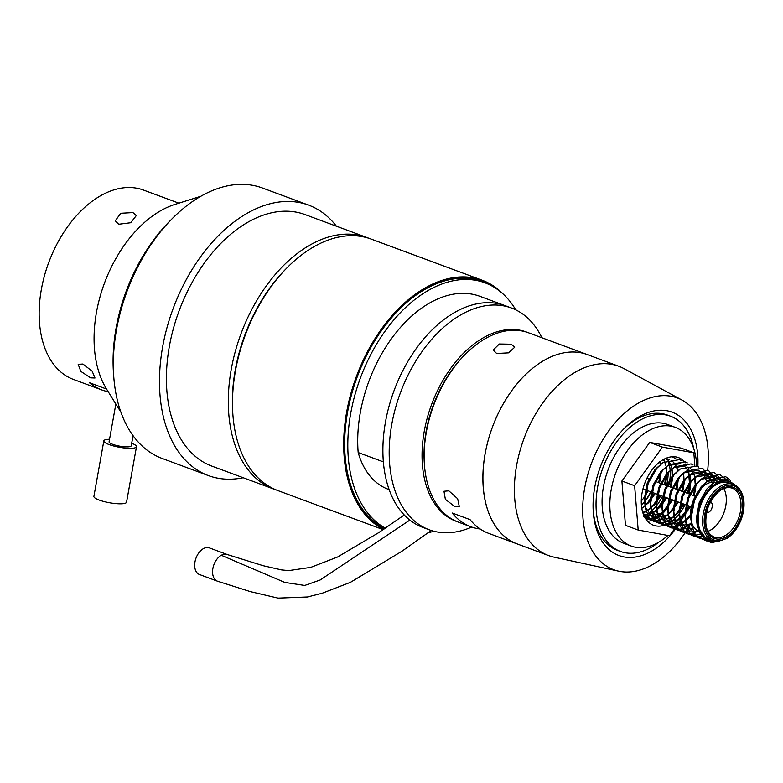 <?xml version="1.0" encoding="UTF-8"?>
<svg xmlns="http://www.w3.org/2000/svg" width="783" height="783" viewBox="0 0 783 783"><rect width="100%" height="100%" fill="white"/><g stroke="black" fill="none" stroke-linecap="round" stroke-linejoin="round"><path stroke-width="1.17" d="M675.337 529.239A76.44 48.233 -69.7 0 1 673.537 531.588A76.44 48.233 -69.7 0 1 593.269 511.876A76.44 48.233 -69.7 0 1 617.503 436.082A76.44 48.233 -69.7 0 1 624.178 428.516A76.44 48.233 -69.7 0 1 697.868 466.541M683.706 516.114A76.44 48.233 -69.7 0 1 675.856 528.545M658.895 542.1A72.114 45.502 -69.7 0 1 643.792 550.821A72.114 45.502 -69.7 0 1 620.449 551.447A72.114 45.502 -69.7 0 1 597.997 485.108A72.114 45.502 -69.7 0 1 647.238 416.85A72.114 45.502 -69.7 0 1 670.581 416.223L667.439 415.059A72.114 45.502 110.3 0 0 623.199 429.524M685.096 532.763A91.582 57.795 -69.7 0 1 679.086 541.053A91.582 57.795 -69.7 0 1 618.668 571.159A91.582 57.795 -69.7 0 1 582.787 515.097A91.582 57.795 -69.7 0 1 611.944 426.618A91.582 57.795 -69.7 0 1 682.081 400.113A91.582 57.795 -69.7 0 1 707.715 470.025M618.668 571.159L554.031 557.153A100.958 63.707 -69.7 0 1 548.531 555.548A100.958 63.707 -69.7 0 1 546.622 397.823A100.958 63.707 -69.7 0 1 618.717 366.229A100.958 63.707 -69.7 0 1 623.934 368.597L682.081 400.113M618.717 366.229L528.505 332.785A100.958 63.707 110.3 0 0 465.229 354.386A100.958 63.707 110.3 0 0 424.406 464.485A100.958 63.707 110.3 0 0 424.993 470.554A100.958 63.707 110.3 0 0 458.319 522.104L470.906 526.773A100.958 63.707 110.3 0 1 452.202 513.012L470.035 519.618A100.958 63.707 110.3 0 0 488.739 533.38L517.064 543.882A100.958 63.707 -69.7 0 1 515.155 386.156A100.958 63.707 -69.7 0 1 587.25 354.562A100.958 63.707 110.3 0 0 513.1 388.808A100.958 63.707 110.3 0 0 483.737 492.331A100.958 63.707 110.3 0 0 517.064 543.882L548.531 555.548M593.191 510.477A72.114 45.502 110.3 0 0 617.307 550.283L620.449 551.447M691.506 522.085A91.582 57.795 -69.7 0 1 685.565 532.058M457.282 521.703A100.958 63.707 -69.7 0 1 423.486 436.033A100.958 63.707 -69.7 0 1 484.129 337.326A100.958 63.707 -69.7 0 1 527.448 332.413M471.806 527.096L468.616 528.329A118.262 74.63 -69.7 0 1 429.231 529.778A118.262 74.63 -69.7 0 1 391.02 428.869A118.262 74.63 -69.7 0 1 461.911 314.237A118.262 74.63 -69.7 0 1 511.446 308.003A118.262 74.63 -69.7 0 1 540.368 334.772L541.973 337.786M429.231 529.778L422.937 527.448A118.262 74.63 -69.7 0 1 384.727 426.539A118.262 74.63 -69.7 0 1 455.618 311.908A118.262 74.63 -69.7 0 1 505.143 305.673A118.262 74.63 110.3 0 0 420.119 343.394A118.262 74.63 110.3 0 0 383.318 461.461A118.262 74.63 110.3 0 0 383.357 461.882L358.183 452.545A99.128 62.552 -69.7 0 0 388.104 489.238L389.141 489.62M668.144 507.032A36.057 22.756 -69.7 0 1 652.875 520.029A36.057 22.756 -69.7 0 0 655.851 518.62A36.057 22.756 -69.7 0 0 668.144 507.032M651.71 520.45A36.057 22.756 -69.7 0 1 647.678 521.341A36.057 22.756 -69.7 0 0 651.71 520.45M670.16 470.642A36.057 22.756 -69.7 0 1 670.15 476.71A36.057 22.756 -69.7 0 1 668.555 486.321M664.61 496.97A36.057 22.756 -69.7 0 1 656.34 509.146M667.899 535.445A63.306 39.953 -69.7 0 1 631.274 546.074L623.513 543.196A63.306 39.953 -69.7 0 1 602.264 496.344A63.306 39.953 -69.7 0 1 667.527 424.474L675.289 427.352A63.306 39.953 -69.7 0 1 696.684 465.954M631.274 546.074A63.306 39.953 -69.7 0 1 610.026 499.221A63.306 39.953 -69.7 0 1 675.289 427.352M668.095 460.884A36.057 22.756 -69.7 0 1 669.211 464.397M669.269 464.652A36.057 22.756 -69.7 0 1 670.131 470.162M681.758 518.816A63.306 39.953 -69.7 0 1 675.621 527.341M677.491 469.761A36.057 22.756 -69.7 0 1 677.687 471.112A36.057 22.756 -69.7 0 0 677.491 469.761M511.446 308.003L479.969 296.336A118.262 74.63 110.3 0 0 394.945 334.067A118.262 74.63 110.3 0 0 358.144 452.124A118.262 74.63 110.3 0 0 358.183 452.545M515.762 309.853A132.679 83.732 110.3 0 0 484.98 282.82L481.839 281.655A132.679 83.732 110.3 0 0 386.44 323.976A132.679 83.732 110.3 0 0 345.156 456.43A132.679 83.732 110.3 0 0 384.903 528.466M484.98 282.82A132.679 83.732 110.3 0 0 389.591 325.141A132.679 83.732 110.3 0 0 348.298 457.605A132.679 83.732 110.3 0 0 385.295 528.192M427.9 532.91A132.679 83.732 110.3 0 0 433.704 531.187M511.299 344.217L514.676 347.261L508.519 352.849L496.628 353.495L493.192 349.981L499.309 343.991L511.299 344.217M470.906 526.773A100.958 63.707 110.3 0 0 480.214 529.014M448.845 490.843L457.654 498.722L459.308 506.552L454.806 506.601L445.37 499.348L443.971 491.254L448.845 490.843M465.229 354.386L463.937 355.688A98.071 61.886 110.3 0 0 424.288 462.645L424.406 464.485M118.703 224.251L115.258 220.826L120.739 213.27L132.944 212.584L136.291 215.619L130.702 222.734L118.703 224.251M108.201 391.706A100.958 63.707 -69.7 0 1 101.663 389.885A100.958 63.707 -69.7 0 1 89.36 382.681L106.557 389.053M90.632 377.846L80.815 371.377L78.192 364.33L82.92 364.026L92.159 371.191L94.997 377.993L90.632 377.846M101.663 389.885L73.338 379.383A100.958 63.707 -69.7 0 1 42.116 339.235A100.958 63.707 -69.7 0 1 65.586 229.625A100.958 63.707 -69.7 0 1 143.524 190.073L178.876 203.179M133.041 435.691L131.241 445.791A11.246 2.388 -169.9 0 1 117.548 445.723A11.246 2.388 -169.9 0 1 109.091 441.827L115.855 404.018M131.691 443.247A16.59 3.524 -169.9 0 1 136.487 446.731A16.59 3.524 -169.9 0 1 116.315 446.633A16.59 3.524 -169.9 0 1 103.836 440.888A16.59 3.524 -169.9 0 1 109.551 439.273M136.487 446.731L126.552 502.216A16.59 3.524 -169.9 0 1 106.38 502.118A16.59 3.524 -169.9 0 1 93.901 496.373L103.836 440.888M701.421 503.312A29.979 18.919 110.3 0 0 708.321 539.086L712.696 540.71A29.979 18.919 -69.7 0 1 705.796 504.937A29.979 18.919 -69.7 0 1 733.544 484.491L729.159 482.866A29.979 18.919 110.3 0 0 701.421 503.312M706.462 512.483A5.677 3.582 110.3 0 0 711.698 508.607A5.677 3.582 110.3 0 0 710.406 501.834M707.94 531.334A26.093 16.472 110.3 0 0 723.492 513.824A26.093 16.472 110.3 0 0 723.825 488.504M714.801 482.074A26.093 16.472 110.3 0 0 693.337 500.484A26.093 16.472 110.3 0 0 698.945 531.461M734.395 484.843A31.232 19.712 110.3 0 0 700.697 502.999A31.232 19.712 110.3 0 0 707.176 539.976L706.472 540.319L695.881 535.826L692.221 527.292L691.193 517.945L694.433 500.533L703.026 485.499L709.222 479.725L725.763 476.749L730.617 480.439M736.147 485.812L726.272 479.049L713.519 482.935L699.493 502.52L697.389 526.93L707.176 539.976A31.232 19.712 110.3 0 0 713.577 541.004M659.805 461.911L660.265 464.515L659.805 461.911M658.689 482.661L660.46 473.157L658.669 482.661M664.013 459.21L665.452 463.487M666.079 466.874L666.323 474.058M666.235 475.301L664.473 484.804M660.206 495.336L652.542 506.092L647.326 510.673L643.009 513.247M671.863 469.017L672.108 476.201M672.02 477.444L670.258 486.948M665.99 497.479L658.327 508.236L653.11 512.816L644.732 516.907M645.172 517.994L648.667 519.452L644.986 517.68M677.021 467.774L677.618 470.945M677.804 479.587L676.042 489.091M671.775 499.623L664.111 510.379L658.895 514.96L650.507 519.051M644.928 517.573L654.451 521.595L644.712 517.181M671.804 456.783L675.729 458.574M683.422 473.304L683.667 480.488M683.588 481.731L681.817 491.235M677.559 501.766L669.886 512.522L664.679 517.103L656.291 521.194M643.841 516.535L660.235 523.739L643.841 516.535M649.626 518.679L666.02 525.882L649.626 518.679L645.965 510.144L644.938 500.797L648.177 483.395L656.771 468.351L662.966 462.577L679.507 459.601L681.513 460.717M687.738 470.554L689.285 474.919L688.58 472.061L689.432 482.935L687.601 493.378M683.334 503.909L675.67 514.666L670.454 519.246L662.075 523.338M655.41 520.822L671.794 528.026L655.41 520.822L651.75 512.288L650.722 502.94L653.962 485.538L662.555 470.495L668.751 464.72L685.282 461.745L687.298 462.861M691.448 469.409L695.059 477.062L694.364 474.204L695.235 484.775M695.147 486.018L693.386 495.522M689.118 506.053L685.624 511.73M684.831 512.816L676.238 521.39L667.86 525.481M661.185 522.966L677.579 530.169L661.185 522.966L657.524 514.431L656.497 505.084L659.746 487.682L668.339 472.638L674.535 466.864L691.066 463.888L693.072 465.004M701.02 486.918L700.902 488.504M690.508 515.087L682.022 523.533L673.634 527.625M666.969 525.109L683.363 532.313L666.969 525.109L663.309 516.574L662.281 507.227L665.53 489.825L674.124 474.782L680.31 469.007L696.85 466.032L698.857 467.148M706.256 479.989L706.55 481.878M691.193 522.907L687.807 525.677L679.419 529.768M672.754 527.253L689.148 534.456L672.754 527.253L669.093 518.718L668.065 509.371L671.305 491.959L679.898 476.925L686.094 471.151L702.635 468.175L711.708 480.635M694.061 527.468L692.798 528.359M692.544 528.525L689.294 530.375M688.423 530.776L685.203 531.911M678.538 529.396L694.922 536.6L678.538 529.396L674.877 520.861L673.85 511.514L677.089 494.102L685.683 479.069L691.878 473.294L708.409 470.319L716.954 480.86M697.898 530.952L695.079 532.518M694.208 532.92L690.988 534.055M684.313 531.54L700.707 538.743L684.313 531.54L680.652 523.005L679.624 513.658L682.874 496.246L691.467 481.212L697.663 475.438L714.194 472.462L721.182 479.323M690.097 533.683L706.491 540.887L690.097 533.683L686.437 525.148L685.409 515.801L688.649 498.389L697.242 483.356L703.437 477.581L719.978 474.606L725.361 478.961M695.881 535.826L711.776 542.825L716.2 541.474M697.34 526.744L696.371 518.209L699.248 502.461L706.971 488.856L713.059 483.268M691.898 525.814L690.586 516.066L693.474 500.317L701.186 486.713L706.834 481.437L722.327 479.108M702.537 536.805L695.617 535.689L685.742 522.29L684.802 513.922L687.689 498.174L695.412 484.569L701.049 479.294L715.848 476.632L719.949 479.656M700.315 534.006L696.85 534.652M695.167 534.711L693.591 534.583M690.068 533.644L679.957 520.147L679.027 511.779L681.905 496.031L689.627 482.426L695.265 477.15L710.073 474.488L716.553 481.065M697.526 530.737L694.609 531.833M693.816 532.058L684.048 531.403L674.173 518.003L673.243 509.635L676.13 493.887L683.843 480.282L689.48 475.007L704.289 472.345L712.041 482.142M694.002 527.399L692.701 528.124M692.466 528.241L678.264 529.259L668.398 515.86L667.459 507.492L670.346 491.744L678.058 478.139L683.706 472.863L698.505 470.201L704.896 476.612M705.082 476.984L706.716 481.731M691.722 522.79L690.195 523.964L672.489 527.116L662.614 513.717L661.674 505.348L664.561 489.6L672.284 475.995L679.086 469.937M701.676 486.145L701.666 487.74M690.547 516.114L684.411 521.821L666.705 524.972L656.829 511.573L655.9 503.205L658.777 487.457L666.499 473.852L674.535 466.864M673.311 467.794L686.574 465.758M689.011 467.108L690.665 468.537M695.059 477.062L695.823 486.967L694.286 495.854M689.989 506.376L685.516 513.071M684.802 513.922L678.626 519.677L660.921 522.829L651.045 509.43L650.115 501.061L653.002 485.313L660.715 471.709L668.751 464.72M667.527 465.65L680.789 463.614M683.226 464.965L684.88 466.394M685.663 467.265L687.552 470.182M689.285 474.919L690.038 484.824L688.502 493.711M684.205 504.232L677.51 513.452L672.851 517.534L655.136 520.685L645.27 507.296L644.331 498.918L647.218 483.17L654.931 469.565L662.966 462.577M683.588 473.157L684.254 482.68L682.727 491.567M678.43 502.089L671.726 511.309L667.067 515.39L649.361 518.542L642.97 513.139M665.472 458.505L669.23 459.327M671.667 460.678L673.321 462.107M674.104 462.978L675.983 465.895M676.169 466.267L677.716 470.632M678.548 477.571L676.943 489.424M672.646 499.946L665.951 509.165L661.283 513.247L644.487 516.76M665.697 458.398L667.537 459.964M668.32 460.835L670.209 463.751M670.395 464.123L671.98 468.694M672.029 468.87L672.773 475.428M672.773 476.446L671.158 487.28M666.862 497.802L660.167 507.022L655.498 511.103L643.851 515.42M663.24 459.631L664.424 461.608M664.61 461.98L666.157 466.345M666.245 466.727L666.989 473.284M666.989 474.302L665.374 485.137M661.077 495.659L654.382 504.878L649.724 508.96L642.765 512.493M659.717 461.98L660.421 464.407M661.204 472.159L659.599 482.994M655.302 493.515L648.598 502.735L641.766 508.226M654.412 493.182L646.719 503.978L642.735 507.629L646.758 503.949L654.431 493.192M641.267 501.11A34.638 21.855 110.3 0 0 644.38 497.048M645.251 495.747A34.638 21.855 110.3 0 0 648.03 490.824M706.472 540.319L711.776 542.825M685.096 504.565A36.057 22.756 -69.7 0 1 668.565 523.338A36.057 22.756 -69.7 0 1 665.521 524.776M664.366 525.197A36.057 22.756 -69.7 0 1 653.472 525.236A36.057 22.756 -69.7 0 1 641.825 494.474A36.057 22.756 -69.7 0 1 663.436 459.523A36.057 22.756 -69.7 0 1 678.538 457.624A36.057 22.756 -69.7 0 1 685.409 462.782M674.506 528.887L669.573 535.748L638.184 530.052L625.46 525.334L621.898 481.016L649.714 442.395L681.102 448.091L693.826 452.799L694.824 465.327M638.184 530.052L634.621 485.734L662.438 447.113L693.826 452.799M690.567 506.591L675.005 528.192M687.983 467.06A36.057 22.756 -69.7 0 1 688.923 469.389M690.215 474.508A36.057 22.756 -69.7 0 1 690.743 481.163M690.733 482.093A36.057 22.756 -69.7 0 1 689.04 493.916M649.714 442.395L662.438 447.113M621.898 481.016L634.621 485.734M384.14 528.975A133.482 84.231 -69.7 0 1 344.481 455.031A133.482 84.231 -69.7 0 1 398.449 309.451A133.482 84.231 -69.7 0 1 426.216 287.938A133.482 84.231 -69.7 0 1 494.787 287.655M120.827 412.024L106.537 389.014A109.61 69.168 -69.7 0 1 161.464 210.284A109.61 69.168 -69.7 0 1 174.971 204.412L200.81 196.279M275.822 489.776A134.128 84.642 -69.7 0 1 273.707 489.042A134.128 84.642 -69.7 0 1 230.378 374.597A134.128 84.642 -69.7 0 1 310.773 244.59A134.128 84.642 -69.7 0 1 366.953 237.523A134.128 84.642 -69.7 0 1 369.028 238.345M273.707 489.042L211.811 466.1A134.128 84.642 -69.7 0 1 168.482 351.655A134.128 84.642 -69.7 0 1 248.886 221.648A134.128 84.642 -69.7 0 1 305.057 214.581L366.953 237.523M383.181 529.621L277.906 490.598A134.128 84.642 -69.7 0 1 232.845 414.041A134.128 84.642 -69.7 0 1 287.077 267.766A134.128 84.642 -69.7 0 1 314.972 246.146A134.128 84.642 -69.7 0 1 371.142 239.079L482.338 280.294A134.128 84.642 -69.7 0 1 503.322 294.202M383.533 529.386A134.128 84.642 -69.7 0 1 346.526 412.758A134.128 84.642 -69.7 0 1 426.167 287.361A134.128 84.642 -69.7 0 1 482.338 280.294M243.18 477.728A144.219 91.014 -69.7 0 1 208.307 475.565A144.219 91.014 -69.7 0 1 161.709 352.507A144.219 91.014 -69.7 0 1 248.172 212.712A144.219 91.014 -69.7 0 1 308.571 205.107A144.219 91.014 -69.7 0 1 336.426 226.209M208.307 475.565L162.15 458.456A144.219 91.014 -69.7 0 1 115.561 335.398A144.219 91.014 -69.7 0 1 202.014 195.603A144.219 91.014 -69.7 0 1 262.413 187.998L308.571 205.107M232.845 414.041L232.717 412.21A131.241 82.822 -69.7 0 1 285.785 269.078L287.077 267.766M113.584 374.274A138.454 87.373 -69.7 0 1 170.714 220.18M431.257 530.482L401.953 551.232L350.461 582.327L322.283 593.191L307.494 596.979L278.053 598.114L250.472 591.654L217.371 581.152L199.489 574.516A14.192 8.956 -69.7 0 1 194.898 562.409A14.192 8.956 -69.7 0 1 203.404 548.648A14.192 8.956 -69.7 0 1 209.355 547.894L227.246 554.53L263.147 565.698L281.723 569.936L288.79 570.582L310.773 567.372L337.542 557.026L378.414 532.812L404.243 514.989M670.581 416.223A72.114 45.502 -69.7 0 1 693.65 448.365M650.976 491.91A36.057 22.756 -69.7 0 1 641.943 504.878A36.057 22.756 -69.7 0 1 641.414 505.397A38.935 24.576 110.3 0 0 650.604 491.773M644.076 515.928A36.057 22.756 110.3 0 0 662.516 496.187M666.46 485.548A36.057 22.756 110.3 0 0 668.153 472.032M739.681 519.873A27.229 17.187 -69.7 0 1 713.861 538.195A27.229 17.187 -69.7 0 1 708.214 505.945A27.229 17.187 -69.7 0 1 734.033 487.623A27.229 17.187 -69.7 0 1 739.681 519.873M714.047 537.069A26.093 16.472 110.3 0 0 738.193 519.276A26.093 16.472 110.3 0 0 732.193 488.132C723.57 485.724 715.652 491.695 708.439 506.063C703.604 522.506 705.473 532.851 714.047 537.069M707.284 505.534A28.844 18.205 110.3 0 0 713.264 539.693A28.844 18.205 110.3 0 0 740.61 520.284A28.844 18.205 110.3 0 0 734.63 486.126A28.844 18.205 110.3 0 0 707.284 505.534M217.371 581.152A14.192 8.956 -69.7 0 1 212.79 569.035A14.192 8.956 -69.7 0 1 221.295 555.274L284.836 582.435L304.744 585.449L320.149 579.997L409.861 520.088M221.295 555.274A14.192 8.956 -69.7 0 1 227.246 554.53M712.696 540.71L717.864 541.503L726.927 538.41C732.849 534.515 737.488 528.515 740.835 520.392C743.488 513.599 744.496 507.012 743.85 500.631C741.736 487.574 735.403 485.029 733.544 484.491M646.905 478.296L648.921 479.039M655.606 481.525L666.274 485.47M667.175 485.812L695.324 496.246M645.965 510.144L645.27 507.296M651.75 512.288L651.045 509.43M657.524 514.431L656.829 511.573M663.309 516.574L662.614 513.717M680.31 469.007L677.921 470.72M669.093 518.718L668.398 515.86M686.094 471.151L683.706 472.863M674.877 520.861L674.173 518.003M691.878 473.294L689.48 475.007M680.652 523.005L679.957 520.147M697.663 475.438L695.265 477.15M686.437 525.148L685.742 522.29M703.437 477.581L701.049 479.294M692.221 527.292L691.526 524.434M709.222 479.725L706.834 481.437M713.519 482.935L712.608 483.581M687.807 525.677L690.195 523.964M682.022 523.533L684.411 521.821M676.238 521.39L678.626 519.677M670.454 519.246L672.851 517.534M664.679 517.103L667.067 515.39M658.895 514.96L661.283 513.247M653.11 512.816L655.498 511.103M647.326 510.673L649.724 508.96M659.678 461.344L660.372 464.202M641.551 508.529L643.939 506.816M642.96 488.944L651.104 491.959M651.975 492.282L691.369 506.885"/></g></svg>
